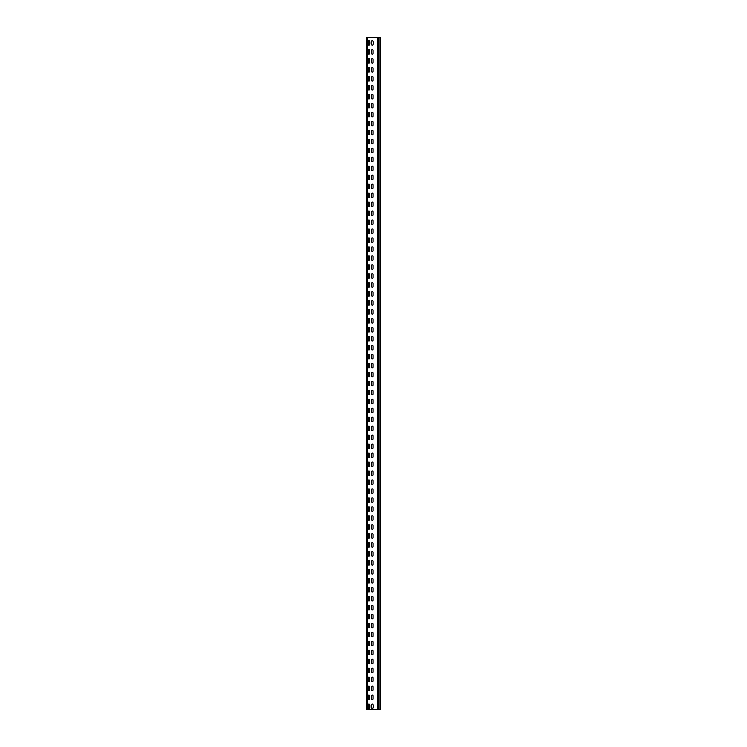 <?xml version="1.0" encoding="UTF-8"?>
<svg xmlns="http://www.w3.org/2000/svg" width="747" height="747" viewBox="0 0 747 747"><rect width="100%" height="100%" fill="white"/><g stroke="black" fill="none" stroke-linecap="round" stroke-linejoin="round"><path stroke-width="1.12" d="M368.131 41.496A0.784 0.784 0 0 1 368.915 40.712A0.784 0.784 0 0 1 369.7 41.496L369.7 44.409A0.784 0.784 0 0 1 368.915 45.194A0.784 0.784 0 0 1 368.131 44.409L368.131 41.496A0.784 0.784 0 0 1 368.915 40.712A0.784 0.784 0 0 1 369.7 41.496M373.061 53.373A0.784 0.784 0 0 1 372.277 54.157A0.784 0.784 0 0 1 371.492 53.373L371.492 50.46A0.784 0.784 0 0 1 372.277 49.675A0.784 0.784 0 0 1 373.061 50.46L373.061 53.373A0.784 0.784 0 0 1 372.277 54.157A0.784 0.784 0 0 1 371.492 53.373M368.131 50.46A0.784 0.784 0 0 1 368.915 49.675A0.784 0.784 0 0 1 369.7 50.46L369.7 53.373A0.784 0.784 0 0 1 368.915 54.157A0.784 0.784 0 0 1 368.131 53.373L368.131 50.46A0.784 0.784 0 0 1 368.915 49.675A0.784 0.784 0 0 1 369.7 50.46M373.061 62.337A0.784 0.784 0 0 1 372.277 63.121A0.784 0.784 0 0 1 371.492 62.337L371.492 59.424A0.784 0.784 0 0 1 372.277 58.639A0.784 0.784 0 0 1 373.061 59.424L373.061 62.337A0.784 0.784 0 0 1 372.277 63.121A0.784 0.784 0 0 1 371.492 62.337M368.131 59.424A0.784 0.784 0 0 1 368.915 58.639A0.784 0.784 0 0 1 369.7 59.424L369.7 62.337A0.784 0.784 0 0 1 368.915 63.121A0.784 0.784 0 0 1 368.131 62.337L368.131 59.424A0.784 0.784 0 0 1 368.915 58.639A0.784 0.784 0 0 1 369.7 59.424M373.061 71.301A0.784 0.784 0 0 1 372.277 72.085A0.784 0.784 0 0 1 371.492 71.301L371.492 68.388A0.784 0.784 0 0 1 372.277 67.603A0.784 0.784 0 0 1 373.061 68.388L373.061 71.301A0.784 0.784 0 0 1 372.277 72.085A0.784 0.784 0 0 1 371.492 71.301M368.131 68.388A0.784 0.784 0 0 1 368.915 67.603A0.784 0.784 0 0 1 369.7 68.388L369.7 71.301A0.784 0.784 0 0 1 368.915 72.085A0.784 0.784 0 0 1 368.131 71.301L368.131 68.388A0.784 0.784 0 0 1 368.915 67.603A0.784 0.784 0 0 1 369.7 68.388M373.061 80.265A0.784 0.784 0 0 1 372.277 81.049A0.784 0.784 0 0 1 371.492 80.265L371.492 77.352A0.784 0.784 0 0 1 372.277 76.567A0.784 0.784 0 0 1 373.061 77.352L373.061 80.265A0.784 0.784 0 0 1 372.277 81.049A0.784 0.784 0 0 1 371.492 80.265M368.131 77.352A0.784 0.784 0 0 1 368.915 76.567A0.784 0.784 0 0 1 369.7 77.352L369.7 80.265A0.784 0.784 0 0 1 368.915 81.049A0.784 0.784 0 0 1 368.131 80.265L368.131 77.352A0.784 0.784 0 0 1 368.915 76.567A0.784 0.784 0 0 1 369.7 77.352M373.061 89.229A0.784 0.784 0 0 1 372.277 90.014A0.784 0.784 0 0 1 371.492 89.229L371.492 86.316A0.784 0.784 0 0 1 372.277 85.531A0.784 0.784 0 0 1 373.061 86.316L373.061 89.229A0.784 0.784 0 0 1 372.277 90.014A0.784 0.784 0 0 1 371.492 89.229M368.131 86.316A0.784 0.784 0 0 1 368.915 85.531A0.784 0.784 0 0 1 369.7 86.316L369.7 89.229A0.784 0.784 0 0 1 368.915 90.014A0.784 0.784 0 0 1 368.131 89.229L368.131 86.316A0.784 0.784 0 0 1 368.915 85.531A0.784 0.784 0 0 1 369.7 86.316M373.061 98.193A0.784 0.784 0 0 1 372.277 98.977A0.784 0.784 0 0 1 371.492 98.193L371.492 95.28A0.784 0.784 0 0 1 372.277 94.495A0.784 0.784 0 0 1 373.061 95.28L373.061 98.193A0.784 0.784 0 0 1 372.277 98.977A0.784 0.784 0 0 1 371.492 98.193M368.131 95.28A0.784 0.784 0 0 1 368.915 94.495A0.784 0.784 0 0 1 369.7 95.28L369.7 98.193A0.784 0.784 0 0 1 368.915 98.977A0.784 0.784 0 0 1 368.131 98.193L368.131 95.28A0.784 0.784 0 0 1 368.915 94.495A0.784 0.784 0 0 1 369.7 95.28M373.061 107.157A0.784 0.784 0 0 1 372.277 107.941A0.784 0.784 0 0 1 371.492 107.157L371.492 104.244A0.784 0.784 0 0 1 372.277 103.459A0.784 0.784 0 0 1 373.061 104.244L373.061 107.157A0.784 0.784 0 0 1 372.277 107.941A0.784 0.784 0 0 1 371.492 107.157M368.131 104.244A0.784 0.784 0 0 1 368.915 103.459A0.784 0.784 0 0 1 369.7 104.244L369.7 107.157A0.784 0.784 0 0 1 368.915 107.941A0.784 0.784 0 0 1 368.131 107.157L368.131 104.244A0.784 0.784 0 0 1 368.915 103.459A0.784 0.784 0 0 1 369.7 104.244M373.061 116.121A0.784 0.784 0 0 1 372.277 116.906A0.784 0.784 0 0 1 371.492 116.121L371.492 113.208A0.784 0.784 0 0 1 372.277 112.424A0.784 0.784 0 0 1 373.061 113.208L373.061 116.121A0.784 0.784 0 0 1 372.277 116.906A0.784 0.784 0 0 1 371.492 116.121M368.131 113.208A0.784 0.784 0 0 1 368.915 112.424A0.784 0.784 0 0 1 369.7 113.208L369.7 116.121A0.784 0.784 0 0 1 368.915 116.906A0.784 0.784 0 0 1 368.131 116.121L368.131 113.208A0.784 0.784 0 0 1 368.915 112.424A0.784 0.784 0 0 1 369.7 113.208M373.061 125.085A0.784 0.784 0 0 1 372.277 125.87A0.784 0.784 0 0 1 371.492 125.085L371.492 122.172A0.784 0.784 0 0 1 372.277 121.388A0.784 0.784 0 0 1 373.061 122.172L373.061 125.085A0.784 0.784 0 0 1 372.277 125.87A0.784 0.784 0 0 1 371.492 125.085M368.131 122.172A0.784 0.784 0 0 1 368.915 121.388A0.784 0.784 0 0 1 369.7 122.172L369.7 125.085A0.784 0.784 0 0 1 368.915 125.87A0.784 0.784 0 0 1 368.131 125.085L368.131 122.172A0.784 0.784 0 0 1 368.915 121.388A0.784 0.784 0 0 1 369.7 122.172M373.061 134.049A0.784 0.784 0 0 1 372.277 134.834A0.784 0.784 0 0 1 371.492 134.049L371.492 131.136A0.784 0.784 0 0 1 372.277 130.351A0.784 0.784 0 0 1 373.061 131.136L373.061 134.049A0.784 0.784 0 0 1 372.277 134.834A0.784 0.784 0 0 1 371.492 134.049M368.131 131.136A0.784 0.784 0 0 1 368.915 130.351A0.784 0.784 0 0 1 369.7 131.136L369.7 134.049A0.784 0.784 0 0 1 368.915 134.834A0.784 0.784 0 0 1 368.131 134.049L368.131 131.136A0.784 0.784 0 0 1 368.915 130.351A0.784 0.784 0 0 1 369.7 131.136M373.061 143.013A0.784 0.784 0 0 1 372.277 143.797A0.784 0.784 0 0 1 371.492 143.013L371.492 140.1A0.784 0.784 0 0 1 372.277 139.315A0.784 0.784 0 0 1 373.061 140.1L373.061 143.013A0.784 0.784 0 0 1 372.277 143.797A0.784 0.784 0 0 1 371.492 143.013M368.131 140.1A0.784 0.784 0 0 1 368.915 139.315A0.784 0.784 0 0 1 369.7 140.1L369.7 143.013A0.784 0.784 0 0 1 368.915 143.797A0.784 0.784 0 0 1 368.131 143.013L368.131 140.1A0.784 0.784 0 0 1 368.915 139.315A0.784 0.784 0 0 1 369.7 140.1M373.061 151.977A0.784 0.784 0 0 1 372.277 152.761A0.784 0.784 0 0 1 371.492 151.977L371.492 149.064A0.784 0.784 0 0 1 372.277 148.28A0.784 0.784 0 0 1 373.061 149.064L373.061 151.977A0.784 0.784 0 0 1 372.277 152.761A0.784 0.784 0 0 1 371.492 151.977M368.131 149.064A0.784 0.784 0 0 1 368.915 148.28A0.784 0.784 0 0 1 369.7 149.064L369.7 151.977A0.784 0.784 0 0 1 368.915 152.761A0.784 0.784 0 0 1 368.131 151.977L368.131 149.064A0.784 0.784 0 0 1 368.915 148.28A0.784 0.784 0 0 1 369.7 149.064M373.061 160.941A0.784 0.784 0 0 1 372.277 161.725A0.784 0.784 0 0 1 371.492 160.941L371.492 158.028A0.784 0.784 0 0 1 372.277 157.244A0.784 0.784 0 0 1 373.061 158.028L373.061 160.941A0.784 0.784 0 0 1 372.277 161.725A0.784 0.784 0 0 1 371.492 160.941M368.131 158.028A0.784 0.784 0 0 1 368.915 157.244A0.784 0.784 0 0 1 369.7 158.028L369.7 160.941A0.784 0.784 0 0 1 368.915 161.725A0.784 0.784 0 0 1 368.131 160.941L368.131 158.028A0.784 0.784 0 0 1 368.915 157.244A0.784 0.784 0 0 1 369.7 158.028M373.061 169.905A0.784 0.784 0 0 1 372.277 170.69A0.784 0.784 0 0 1 371.492 169.905L371.492 166.992A0.784 0.784 0 0 1 372.277 166.207A0.784 0.784 0 0 1 373.061 166.992L373.061 169.905A0.784 0.784 0 0 1 372.277 170.69A0.784 0.784 0 0 1 371.492 169.905M368.131 166.992A0.784 0.784 0 0 1 368.915 166.207A0.784 0.784 0 0 1 369.7 166.992L369.7 169.905A0.784 0.784 0 0 1 368.915 170.69A0.784 0.784 0 0 1 368.131 169.905L368.131 166.992A0.784 0.784 0 0 1 368.915 166.207A0.784 0.784 0 0 1 369.7 166.992M373.061 178.869A0.784 0.784 0 0 1 372.277 179.654A0.784 0.784 0 0 1 371.492 178.869L371.492 175.956A0.784 0.784 0 0 1 372.277 175.171A0.784 0.784 0 0 1 373.061 175.956L373.061 178.869A0.784 0.784 0 0 1 372.277 179.654A0.784 0.784 0 0 1 371.492 178.869M368.131 175.956A0.784 0.784 0 0 1 368.915 175.171A0.784 0.784 0 0 1 369.7 175.956L369.7 178.869A0.784 0.784 0 0 1 368.915 179.654A0.784 0.784 0 0 1 368.131 178.869L368.131 175.956A0.784 0.784 0 0 1 368.915 175.171A0.784 0.784 0 0 1 369.7 175.956M373.061 187.833A0.784 0.784 0 0 1 372.277 188.618A0.784 0.784 0 0 1 371.492 187.833L371.492 184.92A0.784 0.784 0 0 1 372.277 184.135A0.784 0.784 0 0 1 373.061 184.92L373.061 187.833A0.784 0.784 0 0 1 372.277 188.618A0.784 0.784 0 0 1 371.492 187.833M368.131 184.92A0.784 0.784 0 0 1 368.915 184.135A0.784 0.784 0 0 1 369.7 184.92L369.7 187.833A0.784 0.784 0 0 1 368.915 188.618A0.784 0.784 0 0 1 368.131 187.833L368.131 184.92A0.784 0.784 0 0 1 368.915 184.135A0.784 0.784 0 0 1 369.7 184.92M373.061 196.797A0.784 0.784 0 0 1 372.277 197.581A0.784 0.784 0 0 1 371.492 196.797L371.492 193.884A0.784 0.784 0 0 1 372.277 193.1A0.784 0.784 0 0 1 373.061 193.884L373.061 196.797A0.784 0.784 0 0 1 372.277 197.581A0.784 0.784 0 0 1 371.492 196.797M368.131 193.884A0.784 0.784 0 0 1 368.915 193.1A0.784 0.784 0 0 1 369.7 193.884L369.7 196.797A0.784 0.784 0 0 1 368.915 197.581A0.784 0.784 0 0 1 368.131 196.797L368.131 193.884A0.784 0.784 0 0 1 368.915 193.1A0.784 0.784 0 0 1 369.7 193.884M373.061 205.761A0.784 0.784 0 0 1 372.277 206.545A0.784 0.784 0 0 1 371.492 205.761L371.492 202.848A0.784 0.784 0 0 1 372.277 202.064A0.784 0.784 0 0 1 373.061 202.848L373.061 205.761A0.784 0.784 0 0 1 372.277 206.545A0.784 0.784 0 0 1 371.492 205.761M368.131 202.848A0.784 0.784 0 0 1 368.915 202.064A0.784 0.784 0 0 1 369.7 202.848L369.7 205.761A0.784 0.784 0 0 1 368.915 206.545A0.784 0.784 0 0 1 368.131 205.761L368.131 202.848A0.784 0.784 0 0 1 368.915 202.064A0.784 0.784 0 0 1 369.7 202.848M373.061 214.725A0.784 0.784 0 0 1 372.277 215.51A0.784 0.784 0 0 1 371.492 214.725L371.492 211.812A0.784 0.784 0 0 1 372.277 211.028A0.784 0.784 0 0 1 373.061 211.812L373.061 214.725A0.784 0.784 0 0 1 372.277 215.51A0.784 0.784 0 0 1 371.492 214.725M368.131 211.812A0.784 0.784 0 0 1 368.915 211.028A0.784 0.784 0 0 1 369.7 211.812L369.7 214.725A0.784 0.784 0 0 1 368.915 215.51A0.784 0.784 0 0 1 368.131 214.725L368.131 211.812A0.784 0.784 0 0 1 368.915 211.028A0.784 0.784 0 0 1 369.7 211.812M373.061 223.689A0.784 0.784 0 0 1 372.277 224.474A0.784 0.784 0 0 1 371.492 223.689L371.492 220.776A0.784 0.784 0 0 1 372.277 219.991A0.784 0.784 0 0 1 373.061 220.776L373.061 223.689A0.784 0.784 0 0 1 372.277 224.474A0.784 0.784 0 0 1 371.492 223.689M368.131 220.776A0.784 0.784 0 0 1 368.915 219.991A0.784 0.784 0 0 1 369.7 220.776L369.7 223.689A0.784 0.784 0 0 1 368.915 224.474A0.784 0.784 0 0 1 368.131 223.689L368.131 220.776A0.784 0.784 0 0 1 368.915 219.991A0.784 0.784 0 0 1 369.7 220.776M373.061 232.653A0.784 0.784 0 0 1 372.277 233.438A0.784 0.784 0 0 1 371.492 232.653L371.492 229.74A0.784 0.784 0 0 1 372.277 228.955A0.784 0.784 0 0 1 373.061 229.74L373.061 232.653A0.784 0.784 0 0 1 372.277 233.438A0.784 0.784 0 0 1 371.492 232.653M368.131 229.74A0.784 0.784 0 0 1 368.915 228.955A0.784 0.784 0 0 1 369.7 229.74L369.7 232.653A0.784 0.784 0 0 1 368.915 233.438A0.784 0.784 0 0 1 368.131 232.653L368.131 229.74A0.784 0.784 0 0 1 368.915 228.955A0.784 0.784 0 0 1 369.7 229.74M373.061 241.617A0.784 0.784 0 0 1 372.277 242.402A0.784 0.784 0 0 1 371.492 241.617L371.492 238.704A0.784 0.784 0 0 1 372.277 237.919A0.784 0.784 0 0 1 373.061 238.704L373.061 241.617A0.784 0.784 0 0 1 372.277 242.402A0.784 0.784 0 0 1 371.492 241.617M368.131 238.704A0.784 0.784 0 0 1 368.915 237.919A0.784 0.784 0 0 1 369.7 238.704L369.7 241.617A0.784 0.784 0 0 1 368.915 242.402A0.784 0.784 0 0 1 368.131 241.617L368.131 238.704A0.784 0.784 0 0 1 368.915 237.919A0.784 0.784 0 0 1 369.7 238.704M373.061 250.581A0.784 0.784 0 0 1 372.277 251.365A0.784 0.784 0 0 1 371.492 250.581L371.492 247.668A0.784 0.784 0 0 1 372.277 246.883A0.784 0.784 0 0 1 373.061 247.668L373.061 250.581A0.784 0.784 0 0 1 372.277 251.365A0.784 0.784 0 0 1 371.492 250.581M368.131 247.668A0.784 0.784 0 0 1 368.915 246.883A0.784 0.784 0 0 1 369.7 247.668L369.7 250.581A0.784 0.784 0 0 1 368.915 251.365A0.784 0.784 0 0 1 368.131 250.581L368.131 247.668A0.784 0.784 0 0 1 368.915 246.883A0.784 0.784 0 0 1 369.7 247.668M373.061 259.545A0.784 0.784 0 0 1 372.277 260.329A0.784 0.784 0 0 1 371.492 259.545L371.492 256.632A0.784 0.784 0 0 1 372.277 255.847A0.784 0.784 0 0 1 373.061 256.632L373.061 259.545A0.784 0.784 0 0 1 372.277 260.329A0.784 0.784 0 0 1 371.492 259.545M368.131 256.632A0.784 0.784 0 0 1 368.915 255.847A0.784 0.784 0 0 1 369.7 256.632L369.7 259.545A0.784 0.784 0 0 1 368.915 260.329A0.784 0.784 0 0 1 368.131 259.545L368.131 256.632A0.784 0.784 0 0 1 368.915 255.847A0.784 0.784 0 0 1 369.7 256.632M373.061 268.509A0.784 0.784 0 0 1 372.277 269.293A0.784 0.784 0 0 1 371.492 268.509L371.492 265.596A0.784 0.784 0 0 1 372.277 264.812A0.784 0.784 0 0 1 373.061 265.596L373.061 268.509A0.784 0.784 0 0 1 372.277 269.293A0.784 0.784 0 0 1 371.492 268.509M368.131 265.596A0.784 0.784 0 0 1 368.915 264.812A0.784 0.784 0 0 1 369.7 265.596L369.7 268.509A0.784 0.784 0 0 1 368.915 269.293A0.784 0.784 0 0 1 368.131 268.509L368.131 265.596A0.784 0.784 0 0 1 368.915 264.812A0.784 0.784 0 0 1 369.7 265.596M373.061 277.473A0.784 0.784 0 0 1 372.277 278.257A0.784 0.784 0 0 1 371.492 277.473L371.492 274.56A0.784 0.784 0 0 1 372.277 273.775A0.784 0.784 0 0 1 373.061 274.56L373.061 277.473A0.784 0.784 0 0 1 372.277 278.257A0.784 0.784 0 0 1 371.492 277.473M368.131 274.56A0.784 0.784 0 0 1 368.915 273.775A0.784 0.784 0 0 1 369.7 274.56L369.7 277.473A0.784 0.784 0 0 1 368.915 278.257A0.784 0.784 0 0 1 368.131 277.473L368.131 274.56A0.784 0.784 0 0 1 368.915 273.775A0.784 0.784 0 0 1 369.7 274.56M373.061 286.437A0.784 0.784 0 0 1 372.277 287.221A0.784 0.784 0 0 1 371.492 286.437L371.492 283.524A0.784 0.784 0 0 1 372.277 282.74A0.784 0.784 0 0 1 373.061 283.524L373.061 286.437A0.784 0.784 0 0 1 372.277 287.221A0.784 0.784 0 0 1 371.492 286.437M368.131 283.524A0.784 0.784 0 0 1 368.915 282.74A0.784 0.784 0 0 1 369.7 283.524L369.7 286.437A0.784 0.784 0 0 1 368.915 287.221A0.784 0.784 0 0 1 368.131 286.437L368.131 283.524A0.784 0.784 0 0 1 368.915 282.74A0.784 0.784 0 0 1 369.7 283.524M373.061 295.401A0.784 0.784 0 0 1 372.277 296.185A0.784 0.784 0 0 1 371.492 295.401L371.492 292.488A0.784 0.784 0 0 1 372.277 291.703A0.784 0.784 0 0 1 373.061 292.488L373.061 295.401A0.784 0.784 0 0 1 372.277 296.185A0.784 0.784 0 0 1 371.492 295.401M368.131 292.488A0.784 0.784 0 0 1 368.915 291.703A0.784 0.784 0 0 1 369.7 292.488L369.7 295.401A0.784 0.784 0 0 1 368.915 296.185A0.784 0.784 0 0 1 368.131 295.401L368.131 292.488A0.784 0.784 0 0 1 368.915 291.703A0.784 0.784 0 0 1 369.7 292.488M373.061 304.365A0.784 0.784 0 0 1 372.277 305.149A0.784 0.784 0 0 1 371.492 304.365L371.492 301.452A0.784 0.784 0 0 1 372.277 300.668A0.784 0.784 0 0 1 373.061 301.452L373.061 304.365A0.784 0.784 0 0 1 372.277 305.149A0.784 0.784 0 0 1 371.492 304.365M368.131 301.452A0.784 0.784 0 0 1 368.915 300.668A0.784 0.784 0 0 1 369.7 301.452L369.7 304.365A0.784 0.784 0 0 1 368.915 305.149A0.784 0.784 0 0 1 368.131 304.365L368.131 301.452A0.784 0.784 0 0 1 368.915 300.668A0.784 0.784 0 0 1 369.7 301.452M373.061 313.329A0.784 0.784 0 0 1 372.277 314.113A0.784 0.784 0 0 1 371.492 313.329L371.492 310.416A0.784 0.784 0 0 1 372.277 309.632A0.784 0.784 0 0 1 373.061 310.416L373.061 313.329A0.784 0.784 0 0 1 372.277 314.113A0.784 0.784 0 0 1 371.492 313.329M368.131 310.416A0.784 0.784 0 0 1 368.915 309.632A0.784 0.784 0 0 1 369.7 310.416L369.7 313.329A0.784 0.784 0 0 1 368.915 314.113A0.784 0.784 0 0 1 368.131 313.329L368.131 310.416A0.784 0.784 0 0 1 368.915 309.632A0.784 0.784 0 0 1 369.7 310.416M373.061 322.293A0.784 0.784 0 0 1 372.277 323.077A0.784 0.784 0 0 1 371.492 322.293L371.492 319.38A0.784 0.784 0 0 1 372.277 318.595A0.784 0.784 0 0 1 373.061 319.38L373.061 322.293A0.784 0.784 0 0 1 372.277 323.077A0.784 0.784 0 0 1 371.492 322.293M368.131 319.38A0.784 0.784 0 0 1 368.915 318.595A0.784 0.784 0 0 1 369.7 319.38L369.7 322.293A0.784 0.784 0 0 1 368.915 323.077A0.784 0.784 0 0 1 368.131 322.293L368.131 319.38A0.784 0.784 0 0 1 368.915 318.595A0.784 0.784 0 0 1 369.7 319.38M373.061 331.257A0.784 0.784 0 0 1 372.277 332.041A0.784 0.784 0 0 1 371.492 331.257L371.492 328.344A0.784 0.784 0 0 1 372.277 327.56A0.784 0.784 0 0 1 373.061 328.344L373.061 331.257A0.784 0.784 0 0 1 372.277 332.041A0.784 0.784 0 0 1 371.492 331.257M368.131 328.344A0.784 0.784 0 0 1 368.915 327.56A0.784 0.784 0 0 1 369.7 328.344L369.7 331.257A0.784 0.784 0 0 1 368.915 332.041A0.784 0.784 0 0 1 368.131 331.257L368.131 328.344A0.784 0.784 0 0 1 368.915 327.56A0.784 0.784 0 0 1 369.7 328.344M373.061 340.221A0.784 0.784 0 0 1 372.277 341.005A0.784 0.784 0 0 1 371.492 340.221L371.492 337.308A0.784 0.784 0 0 1 372.277 336.523A0.784 0.784 0 0 1 373.061 337.308L373.061 340.221A0.784 0.784 0 0 1 372.277 341.005A0.784 0.784 0 0 1 371.492 340.221M368.131 337.308A0.784 0.784 0 0 1 368.915 336.523A0.784 0.784 0 0 1 369.7 337.308L369.7 340.221A0.784 0.784 0 0 1 368.915 341.005A0.784 0.784 0 0 1 368.131 340.221L368.131 337.308A0.784 0.784 0 0 1 368.915 336.523A0.784 0.784 0 0 1 369.7 337.308M373.061 349.185A0.784 0.784 0 0 1 372.277 349.969A0.784 0.784 0 0 1 371.492 349.185L371.492 346.272A0.784 0.784 0 0 1 372.277 345.488A0.784 0.784 0 0 1 373.061 346.272L373.061 349.185A0.784 0.784 0 0 1 372.277 349.969A0.784 0.784 0 0 1 371.492 349.185M368.131 346.272A0.784 0.784 0 0 1 368.915 345.488A0.784 0.784 0 0 1 369.7 346.272L369.7 349.185A0.784 0.784 0 0 1 368.915 349.969A0.784 0.784 0 0 1 368.131 349.185L368.131 346.272A0.784 0.784 0 0 1 368.915 345.488A0.784 0.784 0 0 1 369.7 346.272M373.061 358.149A0.784 0.784 0 0 1 372.277 358.933A0.784 0.784 0 0 1 371.492 358.149L371.492 355.236A0.784 0.784 0 0 1 372.277 354.452A0.784 0.784 0 0 1 373.061 355.236L373.061 358.149A0.784 0.784 0 0 1 372.277 358.933A0.784 0.784 0 0 1 371.492 358.149M368.131 355.236A0.784 0.784 0 0 1 368.915 354.452A0.784 0.784 0 0 1 369.7 355.236L369.7 358.149A0.784 0.784 0 0 1 368.915 358.933A0.784 0.784 0 0 1 368.131 358.149L368.131 355.236A0.784 0.784 0 0 1 368.915 354.452A0.784 0.784 0 0 1 369.7 355.236M373.061 367.113A0.784 0.784 0 0 1 372.277 367.897A0.784 0.784 0 0 1 371.492 367.113L371.492 364.2A0.784 0.784 0 0 1 372.277 363.415A0.784 0.784 0 0 1 373.061 364.2L373.061 367.113A0.784 0.784 0 0 1 372.277 367.897A0.784 0.784 0 0 1 371.492 367.113M368.131 364.2A0.784 0.784 0 0 1 368.915 363.415A0.784 0.784 0 0 1 369.7 364.2L369.7 367.113A0.784 0.784 0 0 1 368.915 367.897A0.784 0.784 0 0 1 368.131 367.113L368.131 364.2A0.784 0.784 0 0 1 368.915 363.415A0.784 0.784 0 0 1 369.7 364.2M373.061 376.077A0.784 0.784 0 0 1 372.277 376.862A0.784 0.784 0 0 1 371.492 376.077L371.492 373.164A0.784 0.784 0 0 1 372.277 372.38A0.784 0.784 0 0 1 373.061 373.164L373.061 376.077A0.784 0.784 0 0 1 372.277 376.862A0.784 0.784 0 0 1 371.492 376.077M368.131 373.164A0.784 0.784 0 0 1 368.915 372.38A0.784 0.784 0 0 1 369.7 373.164L369.7 376.077A0.784 0.784 0 0 1 368.915 376.862A0.784 0.784 0 0 1 368.131 376.077L368.131 373.164A0.784 0.784 0 0 1 368.915 372.38A0.784 0.784 0 0 1 369.7 373.164M373.061 385.041A0.784 0.784 0 0 1 372.277 385.825A0.784 0.784 0 0 1 371.492 385.041L371.492 382.128A0.784 0.784 0 0 1 372.277 381.343A0.784 0.784 0 0 1 373.061 382.128L373.061 385.041A0.784 0.784 0 0 1 372.277 385.825A0.784 0.784 0 0 1 371.492 385.041M368.131 382.128A0.784 0.784 0 0 1 368.915 381.343A0.784 0.784 0 0 1 369.7 382.128L369.7 385.041A0.784 0.784 0 0 1 368.915 385.825A0.784 0.784 0 0 1 368.131 385.041L368.131 382.128A0.784 0.784 0 0 1 368.915 381.343A0.784 0.784 0 0 1 369.7 382.128M373.061 394.005A0.784 0.784 0 0 1 372.277 394.789A0.784 0.784 0 0 1 371.492 394.005L371.492 391.092A0.784 0.784 0 0 1 372.277 390.308A0.784 0.784 0 0 1 373.061 391.092L373.061 394.005A0.784 0.784 0 0 1 372.277 394.789A0.784 0.784 0 0 1 371.492 394.005M368.131 391.092A0.784 0.784 0 0 1 368.915 390.308A0.784 0.784 0 0 1 369.7 391.092L369.7 394.005A0.784 0.784 0 0 1 368.915 394.789A0.784 0.784 0 0 1 368.131 394.005L368.131 391.092A0.784 0.784 0 0 1 368.915 390.308A0.784 0.784 0 0 1 369.7 391.092M373.061 402.969A0.784 0.784 0 0 1 372.277 403.753A0.784 0.784 0 0 1 371.492 402.969L371.492 400.056A0.784 0.784 0 0 1 372.277 399.272A0.784 0.784 0 0 1 373.061 400.056L373.061 402.969A0.784 0.784 0 0 1 372.277 403.753A0.784 0.784 0 0 1 371.492 402.969M368.131 400.056A0.784 0.784 0 0 1 368.915 399.272A0.784 0.784 0 0 1 369.7 400.056L369.7 402.969A0.784 0.784 0 0 1 368.915 403.753A0.784 0.784 0 0 1 368.131 402.969L368.131 400.056A0.784 0.784 0 0 1 368.915 399.272A0.784 0.784 0 0 1 369.7 400.056M373.061 411.933A0.784 0.784 0 0 1 372.277 412.717A0.784 0.784 0 0 1 371.492 411.933L371.492 409.02A0.784 0.784 0 0 1 372.277 408.236A0.784 0.784 0 0 1 373.061 409.02L373.061 411.933A0.784 0.784 0 0 1 372.277 412.717A0.784 0.784 0 0 1 371.492 411.933M368.131 409.02A0.784 0.784 0 0 1 368.915 408.236A0.784 0.784 0 0 1 369.7 409.02L369.7 411.933A0.784 0.784 0 0 1 368.915 412.717A0.784 0.784 0 0 1 368.131 411.933L368.131 409.02A0.784 0.784 0 0 1 368.915 408.236A0.784 0.784 0 0 1 369.7 409.02M373.061 420.897A0.784 0.784 0 0 1 372.277 421.682A0.784 0.784 0 0 1 371.492 420.897L371.492 417.984A0.784 0.784 0 0 1 372.277 417.2A0.784 0.784 0 0 1 373.061 417.984L373.061 420.897A0.784 0.784 0 0 1 372.277 421.682A0.784 0.784 0 0 1 371.492 420.897M368.131 417.984A0.784 0.784 0 0 1 368.915 417.2A0.784 0.784 0 0 1 369.7 417.984L369.7 420.897A0.784 0.784 0 0 1 368.915 421.682A0.784 0.784 0 0 1 368.131 420.897L368.131 417.984A0.784 0.784 0 0 1 368.915 417.2A0.784 0.784 0 0 1 369.7 417.984M373.061 429.861A0.784 0.784 0 0 1 372.277 430.645A0.784 0.784 0 0 1 371.492 429.861L371.492 426.948A0.784 0.784 0 0 1 372.277 426.163A0.784 0.784 0 0 1 373.061 426.948L373.061 429.861A0.784 0.784 0 0 1 372.277 430.645A0.784 0.784 0 0 1 371.492 429.861M368.131 426.948A0.784 0.784 0 0 1 368.915 426.163A0.784 0.784 0 0 1 369.7 426.948L369.7 429.861A0.784 0.784 0 0 1 368.915 430.645A0.784 0.784 0 0 1 368.131 429.861L368.131 426.948A0.784 0.784 0 0 1 368.915 426.163A0.784 0.784 0 0 1 369.7 426.948M373.061 438.825A0.784 0.784 0 0 1 372.277 439.609A0.784 0.784 0 0 1 371.492 438.825L371.492 435.912A0.784 0.784 0 0 1 372.277 435.127A0.784 0.784 0 0 1 373.061 435.912L373.061 438.825A0.784 0.784 0 0 1 372.277 439.609A0.784 0.784 0 0 1 371.492 438.825M368.131 435.912A0.784 0.784 0 0 1 368.915 435.127A0.784 0.784 0 0 1 369.7 435.912L369.7 438.825A0.784 0.784 0 0 1 368.915 439.609A0.784 0.784 0 0 1 368.131 438.825L368.131 435.912A0.784 0.784 0 0 1 368.915 435.127A0.784 0.784 0 0 1 369.7 435.912M373.061 447.789A0.784 0.784 0 0 1 372.277 448.573A0.784 0.784 0 0 1 371.492 447.789L371.492 444.876A0.784 0.784 0 0 1 372.277 444.091A0.784 0.784 0 0 1 373.061 444.876L373.061 447.789A0.784 0.784 0 0 1 372.277 448.573A0.784 0.784 0 0 1 371.492 447.789M368.131 444.876A0.784 0.784 0 0 1 368.915 444.091A0.784 0.784 0 0 1 369.7 444.876L369.7 447.789A0.784 0.784 0 0 1 368.915 448.573A0.784 0.784 0 0 1 368.131 447.789L368.131 444.876A0.784 0.784 0 0 1 368.915 444.091A0.784 0.784 0 0 1 369.7 444.876M373.061 456.753A0.784 0.784 0 0 1 372.277 457.537A0.784 0.784 0 0 1 371.492 456.753L371.492 453.84A0.784 0.784 0 0 1 372.277 453.055A0.784 0.784 0 0 1 373.061 453.84L373.061 456.753A0.784 0.784 0 0 1 372.277 457.537A0.784 0.784 0 0 1 371.492 456.753M368.131 453.84A0.784 0.784 0 0 1 368.915 453.055A0.784 0.784 0 0 1 369.7 453.84L369.7 456.753A0.784 0.784 0 0 1 368.915 457.537A0.784 0.784 0 0 1 368.131 456.753L368.131 453.84A0.784 0.784 0 0 1 368.915 453.055A0.784 0.784 0 0 1 369.7 453.84M373.061 465.717A0.784 0.784 0 0 1 372.277 466.502A0.784 0.784 0 0 1 371.492 465.717L371.492 462.804A0.784 0.784 0 0 1 372.277 462.019A0.784 0.784 0 0 1 373.061 462.804L373.061 465.717A0.784 0.784 0 0 1 372.277 466.502A0.784 0.784 0 0 1 371.492 465.717M368.131 462.804A0.784 0.784 0 0 1 368.915 462.019A0.784 0.784 0 0 1 369.7 462.804L369.7 465.717A0.784 0.784 0 0 1 368.915 466.502A0.784 0.784 0 0 1 368.131 465.717L368.131 462.804A0.784 0.784 0 0 1 368.915 462.019A0.784 0.784 0 0 1 369.7 462.804M373.061 474.681A0.784 0.784 0 0 1 372.277 475.465A0.784 0.784 0 0 1 371.492 474.681L371.492 471.768A0.784 0.784 0 0 1 372.277 470.983A0.784 0.784 0 0 1 373.061 471.768L373.061 474.681A0.784 0.784 0 0 1 372.277 475.465A0.784 0.784 0 0 1 371.492 474.681M368.131 471.768A0.784 0.784 0 0 1 368.915 470.983A0.784 0.784 0 0 1 369.7 471.768L369.7 474.681A0.784 0.784 0 0 1 368.915 475.465A0.784 0.784 0 0 1 368.131 474.681L368.131 471.768A0.784 0.784 0 0 1 368.915 470.983A0.784 0.784 0 0 1 369.7 471.768M373.061 483.645A0.784 0.784 0 0 1 372.277 484.429A0.784 0.784 0 0 1 371.492 483.645L371.492 480.732A0.784 0.784 0 0 1 372.277 479.947A0.784 0.784 0 0 1 373.061 480.732L373.061 483.645A0.784 0.784 0 0 1 372.277 484.429A0.784 0.784 0 0 1 371.492 483.645M368.131 480.732A0.784 0.784 0 0 1 368.915 479.947A0.784 0.784 0 0 1 369.7 480.732L369.7 483.645A0.784 0.784 0 0 1 368.915 484.429A0.784 0.784 0 0 1 368.131 483.645L368.131 480.732A0.784 0.784 0 0 1 368.915 479.947A0.784 0.784 0 0 1 369.7 480.732M373.061 492.609A0.784 0.784 0 0 1 372.277 493.393A0.784 0.784 0 0 1 371.492 492.609L371.492 489.696A0.784 0.784 0 0 1 372.277 488.911A0.784 0.784 0 0 1 373.061 489.696L373.061 492.609A0.784 0.784 0 0 1 372.277 493.393A0.784 0.784 0 0 1 371.492 492.609M368.131 489.696A0.784 0.784 0 0 1 368.915 488.911A0.784 0.784 0 0 1 369.7 489.696L369.7 492.609A0.784 0.784 0 0 1 368.915 493.393A0.784 0.784 0 0 1 368.131 492.609L368.131 489.696A0.784 0.784 0 0 1 368.915 488.911A0.784 0.784 0 0 1 369.7 489.696M373.061 501.573A0.784 0.784 0 0 1 372.277 502.357A0.784 0.784 0 0 1 371.492 501.573L371.492 498.66A0.784 0.784 0 0 1 372.277 497.876A0.784 0.784 0 0 1 373.061 498.66L373.061 501.573A0.784 0.784 0 0 1 372.277 502.357A0.784 0.784 0 0 1 371.492 501.573M368.131 498.66A0.784 0.784 0 0 1 368.915 497.876A0.784 0.784 0 0 1 369.7 498.66L369.7 501.573A0.784 0.784 0 0 1 368.915 502.357A0.784 0.784 0 0 1 368.131 501.573L368.131 498.66A0.784 0.784 0 0 1 368.915 497.876A0.784 0.784 0 0 1 369.7 498.66M373.061 510.537A0.784 0.784 0 0 1 372.277 511.322A0.784 0.784 0 0 1 371.492 510.537L371.492 507.624A0.784 0.784 0 0 1 372.277 506.839A0.784 0.784 0 0 1 373.061 507.624L373.061 510.537A0.784 0.784 0 0 1 372.277 511.322A0.784 0.784 0 0 1 371.492 510.537M368.131 507.624A0.784 0.784 0 0 1 368.915 506.839A0.784 0.784 0 0 1 369.7 507.624L369.7 510.537A0.784 0.784 0 0 1 368.915 511.322A0.784 0.784 0 0 1 368.131 510.537L368.131 507.624A0.784 0.784 0 0 1 368.915 506.839A0.784 0.784 0 0 1 369.7 507.624M373.061 519.501A0.784 0.784 0 0 1 372.277 520.286A0.784 0.784 0 0 1 371.492 519.501L371.492 516.588A0.784 0.784 0 0 1 372.277 515.803A0.784 0.784 0 0 1 373.061 516.588L373.061 519.501A0.784 0.784 0 0 1 372.277 520.286A0.784 0.784 0 0 1 371.492 519.501M368.131 516.588A0.784 0.784 0 0 1 368.915 515.803A0.784 0.784 0 0 1 369.7 516.588L369.7 519.501A0.784 0.784 0 0 1 368.915 520.286A0.784 0.784 0 0 1 368.131 519.501L368.131 516.588A0.784 0.784 0 0 1 368.915 515.803A0.784 0.784 0 0 1 369.7 516.588M373.061 528.465A0.784 0.784 0 0 1 372.277 529.249A0.784 0.784 0 0 1 371.492 528.465L371.492 525.552A0.784 0.784 0 0 1 372.277 524.767A0.784 0.784 0 0 1 373.061 525.552L373.061 528.465A0.784 0.784 0 0 1 372.277 529.249A0.784 0.784 0 0 1 371.492 528.465M368.131 525.552A0.784 0.784 0 0 1 368.915 524.767A0.784 0.784 0 0 1 369.7 525.552L369.7 528.465A0.784 0.784 0 0 1 368.915 529.249A0.784 0.784 0 0 1 368.131 528.465L368.131 525.552A0.784 0.784 0 0 1 368.915 524.767A0.784 0.784 0 0 1 369.7 525.552M373.061 537.429A0.784 0.784 0 0 1 372.277 538.213A0.784 0.784 0 0 1 371.492 537.429L371.492 534.516A0.784 0.784 0 0 1 372.277 533.731A0.784 0.784 0 0 1 373.061 534.516L373.061 537.429A0.784 0.784 0 0 1 372.277 538.213A0.784 0.784 0 0 1 371.492 537.429M368.131 534.516A0.784 0.784 0 0 1 368.915 533.731A0.784 0.784 0 0 1 369.7 534.516L369.7 537.429A0.784 0.784 0 0 1 368.915 538.213A0.784 0.784 0 0 1 368.131 537.429L368.131 534.516A0.784 0.784 0 0 1 368.915 533.731A0.784 0.784 0 0 1 369.7 534.516M373.061 546.393A0.784 0.784 0 0 1 372.277 547.178A0.784 0.784 0 0 1 371.492 546.393L371.492 543.48A0.784 0.784 0 0 1 372.277 542.696A0.784 0.784 0 0 1 373.061 543.48L373.061 546.393A0.784 0.784 0 0 1 372.277 547.178A0.784 0.784 0 0 1 371.492 546.393M368.131 543.48A0.784 0.784 0 0 1 368.915 542.696A0.784 0.784 0 0 1 369.7 543.48L369.7 546.393A0.784 0.784 0 0 1 368.915 547.178A0.784 0.784 0 0 1 368.131 546.393L368.131 543.48A0.784 0.784 0 0 1 368.915 542.696A0.784 0.784 0 0 1 369.7 543.48M373.061 555.357A0.784 0.784 0 0 1 372.277 556.141A0.784 0.784 0 0 1 371.492 555.357L371.492 552.444A0.784 0.784 0 0 1 372.277 551.659A0.784 0.784 0 0 1 373.061 552.444L373.061 555.357A0.784 0.784 0 0 1 372.277 556.141A0.784 0.784 0 0 1 371.492 555.357M368.131 552.444A0.784 0.784 0 0 1 368.915 551.659A0.784 0.784 0 0 1 369.7 552.444L369.7 555.357A0.784 0.784 0 0 1 368.915 556.141A0.784 0.784 0 0 1 368.131 555.357L368.131 552.444A0.784 0.784 0 0 1 368.915 551.659A0.784 0.784 0 0 1 369.7 552.444M373.061 564.321A0.784 0.784 0 0 1 372.277 565.106A0.784 0.784 0 0 1 371.492 564.321L371.492 561.408A0.784 0.784 0 0 1 372.277 560.623A0.784 0.784 0 0 1 373.061 561.408L373.061 564.321A0.784 0.784 0 0 1 372.277 565.106A0.784 0.784 0 0 1 371.492 564.321M368.131 561.408A0.784 0.784 0 0 1 368.915 560.623A0.784 0.784 0 0 1 369.7 561.408L369.7 564.321A0.784 0.784 0 0 1 368.915 565.106A0.784 0.784 0 0 1 368.131 564.321L368.131 561.408A0.784 0.784 0 0 1 368.915 560.623A0.784 0.784 0 0 1 369.7 561.408M373.061 573.285A0.784 0.784 0 0 1 372.277 574.069A0.784 0.784 0 0 1 371.492 573.285L371.492 570.372A0.784 0.784 0 0 1 372.277 569.587A0.784 0.784 0 0 1 373.061 570.372L373.061 573.285A0.784 0.784 0 0 1 372.277 574.069A0.784 0.784 0 0 1 371.492 573.285M368.131 570.372A0.784 0.784 0 0 1 368.915 569.587A0.784 0.784 0 0 1 369.7 570.372L369.7 573.285A0.784 0.784 0 0 1 368.915 574.069A0.784 0.784 0 0 1 368.131 573.285L368.131 570.372A0.784 0.784 0 0 1 368.915 569.587A0.784 0.784 0 0 1 369.7 570.372M373.061 582.249A0.784 0.784 0 0 1 372.277 583.034A0.784 0.784 0 0 1 371.492 582.249L371.492 579.336A0.784 0.784 0 0 1 372.277 578.552A0.784 0.784 0 0 1 373.061 579.336L373.061 582.249A0.784 0.784 0 0 1 372.277 583.034A0.784 0.784 0 0 1 371.492 582.249M368.131 579.336A0.784 0.784 0 0 1 368.915 578.552A0.784 0.784 0 0 1 369.7 579.336L369.7 582.249A0.784 0.784 0 0 1 368.915 583.034A0.784 0.784 0 0 1 368.131 582.249L368.131 579.336A0.784 0.784 0 0 1 368.915 578.552A0.784 0.784 0 0 1 369.7 579.336M373.061 591.213A0.784 0.784 0 0 1 372.277 591.997A0.784 0.784 0 0 1 371.492 591.213L371.492 588.3A0.784 0.784 0 0 1 372.277 587.515A0.784 0.784 0 0 1 373.061 588.3L373.061 591.213A0.784 0.784 0 0 1 372.277 591.997A0.784 0.784 0 0 1 371.492 591.213M368.131 588.3A0.784 0.784 0 0 1 368.915 587.515A0.784 0.784 0 0 1 369.7 588.3L369.7 591.213A0.784 0.784 0 0 1 368.915 591.997A0.784 0.784 0 0 1 368.131 591.213L368.131 588.3A0.784 0.784 0 0 1 368.915 587.515A0.784 0.784 0 0 1 369.7 588.3M373.061 600.177A0.784 0.784 0 0 1 372.277 600.962A0.784 0.784 0 0 1 371.492 600.177L371.492 597.264A0.784 0.784 0 0 1 372.277 596.479A0.784 0.784 0 0 1 373.061 597.264L373.061 600.177A0.784 0.784 0 0 1 372.277 600.962A0.784 0.784 0 0 1 371.492 600.177M368.131 597.264A0.784 0.784 0 0 1 368.915 596.479A0.784 0.784 0 0 1 369.7 597.264L369.7 600.177A0.784 0.784 0 0 1 368.915 600.962A0.784 0.784 0 0 1 368.131 600.177L368.131 597.264A0.784 0.784 0 0 1 368.915 596.479A0.784 0.784 0 0 1 369.7 597.264M373.061 609.141A0.784 0.784 0 0 1 372.277 609.926A0.784 0.784 0 0 1 371.492 609.141L371.492 606.228A0.784 0.784 0 0 1 372.277 605.443A0.784 0.784 0 0 1 373.061 606.228L373.061 609.141A0.784 0.784 0 0 1 372.277 609.926A0.784 0.784 0 0 1 371.492 609.141M368.131 606.228A0.784 0.784 0 0 1 368.915 605.443A0.784 0.784 0 0 1 369.7 606.228L369.7 609.141A0.784 0.784 0 0 1 368.915 609.926A0.784 0.784 0 0 1 368.131 609.141L368.131 606.228A0.784 0.784 0 0 1 368.915 605.443A0.784 0.784 0 0 1 369.7 606.228M373.061 618.105A0.784 0.784 0 0 1 372.277 618.889A0.784 0.784 0 0 1 371.492 618.105L371.492 615.192A0.784 0.784 0 0 1 372.277 614.408A0.784 0.784 0 0 1 373.061 615.192L373.061 618.105A0.784 0.784 0 0 1 372.277 618.889A0.784 0.784 0 0 1 371.492 618.105M368.131 615.192A0.784 0.784 0 0 1 368.915 614.408A0.784 0.784 0 0 1 369.7 615.192L369.7 618.105A0.784 0.784 0 0 1 368.915 618.889A0.784 0.784 0 0 1 368.131 618.105L368.131 615.192A0.784 0.784 0 0 1 368.915 614.408A0.784 0.784 0 0 1 369.7 615.192M373.061 627.069A0.784 0.784 0 0 1 372.277 627.853A0.784 0.784 0 0 1 371.492 627.069L371.492 624.156A0.784 0.784 0 0 1 372.277 623.371A0.784 0.784 0 0 1 373.061 624.156L373.061 627.069A0.784 0.784 0 0 1 372.277 627.853A0.784 0.784 0 0 1 371.492 627.069M368.131 624.156A0.784 0.784 0 0 1 368.915 623.371A0.784 0.784 0 0 1 369.7 624.156L369.7 627.069A0.784 0.784 0 0 1 368.915 627.853A0.784 0.784 0 0 1 368.131 627.069L368.131 624.156A0.784 0.784 0 0 1 368.915 623.371A0.784 0.784 0 0 1 369.7 624.156M373.061 636.033A0.784 0.784 0 0 1 372.277 636.817A0.784 0.784 0 0 1 371.492 636.033L371.492 633.12A0.784 0.784 0 0 1 372.277 632.336A0.784 0.784 0 0 1 373.061 633.12L373.061 636.033A0.784 0.784 0 0 1 372.277 636.817A0.784 0.784 0 0 1 371.492 636.033M368.131 633.12A0.784 0.784 0 0 1 368.915 632.336A0.784 0.784 0 0 1 369.7 633.12L369.7 636.033A0.784 0.784 0 0 1 368.915 636.817A0.784 0.784 0 0 1 368.131 636.033L368.131 633.12A0.784 0.784 0 0 1 368.915 632.336A0.784 0.784 0 0 1 369.7 633.12M373.061 644.997A0.784 0.784 0 0 1 372.277 645.782A0.784 0.784 0 0 1 371.492 644.997L371.492 642.084A0.784 0.784 0 0 1 372.277 641.299A0.784 0.784 0 0 1 373.061 642.084L373.061 644.997A0.784 0.784 0 0 1 372.277 645.782A0.784 0.784 0 0 1 371.492 644.997M368.131 642.084A0.784 0.784 0 0 1 368.915 641.299A0.784 0.784 0 0 1 369.7 642.084L369.7 644.997A0.784 0.784 0 0 1 368.915 645.782A0.784 0.784 0 0 1 368.131 644.997L368.131 642.084A0.784 0.784 0 0 1 368.915 641.299A0.784 0.784 0 0 1 369.7 642.084M373.061 653.961A0.784 0.784 0 0 1 372.277 654.745A0.784 0.784 0 0 1 371.492 653.961L371.492 651.048A0.784 0.784 0 0 1 372.277 650.263A0.784 0.784 0 0 1 373.061 651.048L373.061 653.961A0.784 0.784 0 0 1 372.277 654.745A0.784 0.784 0 0 1 371.492 653.961M368.131 651.048A0.784 0.784 0 0 1 368.915 650.263A0.784 0.784 0 0 1 369.7 651.048L369.7 653.961A0.784 0.784 0 0 1 368.915 654.745A0.784 0.784 0 0 1 368.131 653.961L368.131 651.048A0.784 0.784 0 0 1 368.915 650.263A0.784 0.784 0 0 1 369.7 651.048M373.061 662.925A0.784 0.784 0 0 1 372.277 663.709A0.784 0.784 0 0 1 371.492 662.925L371.492 660.012A0.784 0.784 0 0 1 372.277 659.227A0.784 0.784 0 0 1 373.061 660.012L373.061 662.925A0.784 0.784 0 0 1 372.277 663.709A0.784 0.784 0 0 1 371.492 662.925M368.131 660.012A0.784 0.784 0 0 1 368.915 659.227A0.784 0.784 0 0 1 369.7 660.012L369.7 662.925A0.784 0.784 0 0 1 368.915 663.709A0.784 0.784 0 0 1 368.131 662.925L368.131 660.012A0.784 0.784 0 0 1 368.915 659.227A0.784 0.784 0 0 1 369.7 660.012M373.061 671.889A0.784 0.784 0 0 1 372.277 672.673A0.784 0.784 0 0 1 371.492 671.889L371.492 668.976A0.784 0.784 0 0 1 372.277 668.192A0.784 0.784 0 0 1 373.061 668.976L373.061 671.889A0.784 0.784 0 0 1 372.277 672.673A0.784 0.784 0 0 1 371.492 671.889M368.131 668.976A0.784 0.784 0 0 1 368.915 668.192A0.784 0.784 0 0 1 369.7 668.976L369.7 671.889A0.784 0.784 0 0 1 368.915 672.673A0.784 0.784 0 0 1 368.131 671.889L368.131 668.976A0.784 0.784 0 0 1 368.915 668.192A0.784 0.784 0 0 1 369.7 668.976M373.061 680.853A0.784 0.784 0 0 1 372.277 681.637A0.784 0.784 0 0 1 371.492 680.853L371.492 677.94A0.784 0.784 0 0 1 372.277 677.156A0.784 0.784 0 0 1 373.061 677.94L373.061 680.853A0.784 0.784 0 0 1 372.277 681.637A0.784 0.784 0 0 1 371.492 680.853M368.131 677.94A0.784 0.784 0 0 1 368.915 677.156A0.784 0.784 0 0 1 369.7 677.94L369.7 680.853A0.784 0.784 0 0 1 368.915 681.637A0.784 0.784 0 0 1 368.131 680.853L368.131 677.94A0.784 0.784 0 0 1 368.915 677.156A0.784 0.784 0 0 1 369.7 677.94M373.061 689.817A0.784 0.784 0 0 1 372.277 690.601A0.784 0.784 0 0 1 371.492 689.817L371.492 686.904A0.784 0.784 0 0 1 372.277 686.119A0.784 0.784 0 0 1 373.061 686.904L373.061 689.817A0.784 0.784 0 0 1 372.277 690.601A0.784 0.784 0 0 1 371.492 689.817M368.131 686.904A0.784 0.784 0 0 1 368.915 686.119A0.784 0.784 0 0 1 369.7 686.904L369.7 689.817A0.784 0.784 0 0 1 368.915 690.601A0.784 0.784 0 0 1 368.131 689.817L368.131 686.904A0.784 0.784 0 0 1 368.915 686.119A0.784 0.784 0 0 1 369.7 686.904M373.061 698.781A0.784 0.784 0 0 1 372.277 699.566A0.784 0.784 0 0 1 371.492 698.781L371.492 695.868A0.784 0.784 0 0 1 372.277 695.083A0.784 0.784 0 0 1 373.061 695.868L373.061 698.781A0.784 0.784 0 0 1 372.277 699.566A0.784 0.784 0 0 1 371.492 698.781M368.131 695.868A0.784 0.784 0 0 1 368.915 695.083A0.784 0.784 0 0 1 369.7 695.868L369.7 698.781A0.784 0.784 0 0 1 368.915 699.566A0.784 0.784 0 0 1 368.131 698.781L368.131 695.868A0.784 0.784 0 0 1 368.915 695.083A0.784 0.784 0 0 1 369.7 695.868M373.397 44.017L373.397 41.888M373.117 44.073L373.061 44.409A0.784 0.784 0 0 1 372.277 45.194A0.784 0.784 0 0 1 371.492 44.409L371.212 44.073M371.156 41.888L371.156 44.017M371.492 41.496A0.784 0.784 0 0 1 372.277 40.712A0.784 0.784 0 0 1 373.061 41.496A0.784 0.784 0 0 0 372.277 40.712A0.784 0.784 0 0 0 371.492 41.496L371.436 41.832M371.156 707.353L371.156 705.224M371.492 704.832A0.784 0.784 0 0 1 372.277 704.048A0.784 0.784 0 0 1 373.061 704.832L373.061 704.832A0.784 0.784 0 0 0 372.277 704.048A0.784 0.784 0 0 0 371.492 704.832L371.436 705.168M373.397 707.353L373.397 705.224M373.117 707.409L373.061 707.745A0.784 0.784 0 0 1 372.277 708.529A0.784 0.784 0 0 1 371.492 707.745L371.212 707.409M368.131 704.832A0.784 0.784 0 0 1 368.915 704.048A0.784 0.784 0 0 1 369.7 704.832L369.7 707.745A0.784 0.784 0 0 1 368.915 708.529A0.784 0.784 0 0 1 368.131 707.745L368.131 704.832A0.784 0.784 0 0 1 368.915 704.048A0.784 0.784 0 0 1 369.7 704.832M373.061 707.745A0.784 0.784 0 0 1 372.277 708.529A0.784 0.784 0 0 1 371.492 707.745L371.492 707.465M380.139 709.65L366.786 709.65L366.786 37.35L380.139 37.35M373.061 44.409A0.784 0.784 0 0 1 372.277 45.194A0.784 0.784 0 0 1 371.492 44.409L371.492 44.129M369.7 707.745A0.784 0.784 0 0 1 368.915 708.529A0.784 0.784 0 0 1 368.131 707.745M369.7 44.409A0.784 0.784 0 0 1 368.915 45.194A0.784 0.784 0 0 1 368.131 44.409M371.492 50.46A0.784 0.784 0 0 1 372.277 49.675A0.784 0.784 0 0 1 373.061 50.46M369.7 53.373A0.784 0.784 0 0 1 368.915 54.157A0.784 0.784 0 0 1 368.131 53.373M371.492 59.424A0.784 0.784 0 0 1 372.277 58.639A0.784 0.784 0 0 1 373.061 59.424M369.7 62.337A0.784 0.784 0 0 1 368.915 63.121A0.784 0.784 0 0 1 368.131 62.337M371.492 68.388A0.784 0.784 0 0 1 372.277 67.603A0.784 0.784 0 0 1 373.061 68.388M369.7 71.301A0.784 0.784 0 0 1 368.915 72.085A0.784 0.784 0 0 1 368.131 71.301M371.492 77.352A0.784 0.784 0 0 1 372.277 76.567A0.784 0.784 0 0 1 373.061 77.352M369.7 80.265A0.784 0.784 0 0 1 368.915 81.049A0.784 0.784 0 0 1 368.131 80.265M371.492 86.316A0.784 0.784 0 0 1 372.277 85.531A0.784 0.784 0 0 1 373.061 86.316M369.7 89.229A0.784 0.784 0 0 1 368.915 90.014A0.784 0.784 0 0 1 368.131 89.229M371.492 95.28A0.784 0.784 0 0 1 372.277 94.495A0.784 0.784 0 0 1 373.061 95.28M369.7 98.193A0.784 0.784 0 0 1 368.915 98.977A0.784 0.784 0 0 1 368.131 98.193M371.492 104.244A0.784 0.784 0 0 1 372.277 103.459A0.784 0.784 0 0 1 373.061 104.244M369.7 107.157A0.784 0.784 0 0 1 368.915 107.941A0.784 0.784 0 0 1 368.131 107.157M371.492 113.208A0.784 0.784 0 0 1 372.277 112.424A0.784 0.784 0 0 1 373.061 113.208M369.7 116.121A0.784 0.784 0 0 1 368.915 116.906A0.784 0.784 0 0 1 368.131 116.121M371.492 122.172A0.784 0.784 0 0 1 372.277 121.388A0.784 0.784 0 0 1 373.061 122.172M369.7 125.085A0.784 0.784 0 0 1 368.915 125.87A0.784 0.784 0 0 1 368.131 125.085M371.492 131.136A0.784 0.784 0 0 1 372.277 130.351A0.784 0.784 0 0 1 373.061 131.136M369.7 134.049A0.784 0.784 0 0 1 368.915 134.834A0.784 0.784 0 0 1 368.131 134.049M371.492 140.1A0.784 0.784 0 0 1 372.277 139.315A0.784 0.784 0 0 1 373.061 140.1M369.7 143.013A0.784 0.784 0 0 1 368.915 143.797A0.784 0.784 0 0 1 368.131 143.013M371.492 149.064A0.784 0.784 0 0 1 372.277 148.28A0.784 0.784 0 0 1 373.061 149.064M369.7 151.977A0.784 0.784 0 0 1 368.915 152.761A0.784 0.784 0 0 1 368.131 151.977M371.492 158.028A0.784 0.784 0 0 1 372.277 157.244A0.784 0.784 0 0 1 373.061 158.028M369.7 160.941A0.784 0.784 0 0 1 368.915 161.725A0.784 0.784 0 0 1 368.131 160.941M371.492 166.992A0.784 0.784 0 0 1 372.277 166.207A0.784 0.784 0 0 1 373.061 166.992M369.7 169.905A0.784 0.784 0 0 1 368.915 170.69A0.784 0.784 0 0 1 368.131 169.905M371.492 175.956A0.784 0.784 0 0 1 372.277 175.171A0.784 0.784 0 0 1 373.061 175.956M369.7 178.869A0.784 0.784 0 0 1 368.915 179.654A0.784 0.784 0 0 1 368.131 178.869M371.492 184.92A0.784 0.784 0 0 1 372.277 184.135A0.784 0.784 0 0 1 373.061 184.92M369.7 187.833A0.784 0.784 0 0 1 368.915 188.618A0.784 0.784 0 0 1 368.131 187.833M371.492 193.884A0.784 0.784 0 0 1 372.277 193.1A0.784 0.784 0 0 1 373.061 193.884M369.7 196.797A0.784 0.784 0 0 1 368.915 197.581A0.784 0.784 0 0 1 368.131 196.797M371.492 202.848A0.784 0.784 0 0 1 372.277 202.064A0.784 0.784 0 0 1 373.061 202.848M369.7 205.761A0.784 0.784 0 0 1 368.915 206.545A0.784 0.784 0 0 1 368.131 205.761M371.492 211.812A0.784 0.784 0 0 1 372.277 211.028A0.784 0.784 0 0 1 373.061 211.812M369.7 214.725A0.784 0.784 0 0 1 368.915 215.51A0.784 0.784 0 0 1 368.131 214.725M371.492 220.776A0.784 0.784 0 0 1 372.277 219.991A0.784 0.784 0 0 1 373.061 220.776M369.7 223.689A0.784 0.784 0 0 1 368.915 224.474A0.784 0.784 0 0 1 368.131 223.689M371.492 229.74A0.784 0.784 0 0 1 372.277 228.955A0.784 0.784 0 0 1 373.061 229.74M369.7 232.653A0.784 0.784 0 0 1 368.915 233.438A0.784 0.784 0 0 1 368.131 232.653M371.492 238.704A0.784 0.784 0 0 1 372.277 237.919A0.784 0.784 0 0 1 373.061 238.704M369.7 241.617A0.784 0.784 0 0 1 368.915 242.402A0.784 0.784 0 0 1 368.131 241.617M371.492 247.668A0.784 0.784 0 0 1 372.277 246.883A0.784 0.784 0 0 1 373.061 247.668M369.7 250.581A0.784 0.784 0 0 1 368.915 251.365A0.784 0.784 0 0 1 368.131 250.581M371.492 256.632A0.784 0.784 0 0 1 372.277 255.847A0.784 0.784 0 0 1 373.061 256.632M369.7 259.545A0.784 0.784 0 0 1 368.915 260.329A0.784 0.784 0 0 1 368.131 259.545M371.492 265.596A0.784 0.784 0 0 1 372.277 264.812A0.784 0.784 0 0 1 373.061 265.596M369.7 268.509A0.784 0.784 0 0 1 368.915 269.293A0.784 0.784 0 0 1 368.131 268.509M371.492 274.56A0.784 0.784 0 0 1 372.277 273.775A0.784 0.784 0 0 1 373.061 274.56M369.7 277.473A0.784 0.784 0 0 1 368.915 278.257A0.784 0.784 0 0 1 368.131 277.473M371.492 283.524A0.784 0.784 0 0 1 372.277 282.74A0.784 0.784 0 0 1 373.061 283.524M369.7 286.437A0.784 0.784 0 0 1 368.915 287.221A0.784 0.784 0 0 1 368.131 286.437M371.492 292.488A0.784 0.784 0 0 1 372.277 291.703A0.784 0.784 0 0 1 373.061 292.488M369.7 295.401A0.784 0.784 0 0 1 368.915 296.185A0.784 0.784 0 0 1 368.131 295.401M371.492 301.452A0.784 0.784 0 0 1 372.277 300.668A0.784 0.784 0 0 1 373.061 301.452M369.7 304.365A0.784 0.784 0 0 1 368.915 305.149A0.784 0.784 0 0 1 368.131 304.365M371.492 310.416A0.784 0.784 0 0 1 372.277 309.632A0.784 0.784 0 0 1 373.061 310.416M369.7 313.329A0.784 0.784 0 0 1 368.915 314.113A0.784 0.784 0 0 1 368.131 313.329M371.492 319.38A0.784 0.784 0 0 1 372.277 318.595A0.784 0.784 0 0 1 373.061 319.38M369.7 322.293A0.784 0.784 0 0 1 368.915 323.077A0.784 0.784 0 0 1 368.131 322.293M371.492 328.344A0.784 0.784 0 0 1 372.277 327.56A0.784 0.784 0 0 1 373.061 328.344M369.7 331.257A0.784 0.784 0 0 1 368.915 332.041A0.784 0.784 0 0 1 368.131 331.257M371.492 337.308A0.784 0.784 0 0 1 372.277 336.523A0.784 0.784 0 0 1 373.061 337.308M369.7 340.221A0.784 0.784 0 0 1 368.915 341.005A0.784 0.784 0 0 1 368.131 340.221M371.492 346.272A0.784 0.784 0 0 1 372.277 345.488A0.784 0.784 0 0 1 373.061 346.272M369.7 349.185A0.784 0.784 0 0 1 368.915 349.969A0.784 0.784 0 0 1 368.131 349.185M371.492 355.236A0.784 0.784 0 0 1 372.277 354.452A0.784 0.784 0 0 1 373.061 355.236M369.7 358.149A0.784 0.784 0 0 1 368.915 358.933A0.784 0.784 0 0 1 368.131 358.149M371.492 364.2A0.784 0.784 0 0 1 372.277 363.415A0.784 0.784 0 0 1 373.061 364.2M369.7 367.113A0.784 0.784 0 0 1 368.915 367.897A0.784 0.784 0 0 1 368.131 367.113M371.492 373.164A0.784 0.784 0 0 1 372.277 372.38A0.784 0.784 0 0 1 373.061 373.164M369.7 376.077A0.784 0.784 0 0 1 368.915 376.862A0.784 0.784 0 0 1 368.131 376.077M371.492 382.128A0.784 0.784 0 0 1 372.277 381.343A0.784 0.784 0 0 1 373.061 382.128M369.7 385.041A0.784 0.784 0 0 1 368.915 385.825A0.784 0.784 0 0 1 368.131 385.041M371.492 391.092A0.784 0.784 0 0 1 372.277 390.308A0.784 0.784 0 0 1 373.061 391.092M369.7 394.005A0.784 0.784 0 0 1 368.915 394.789A0.784 0.784 0 0 1 368.131 394.005M371.492 400.056A0.784 0.784 0 0 1 372.277 399.272A0.784 0.784 0 0 1 373.061 400.056M369.7 402.969A0.784 0.784 0 0 1 368.915 403.753A0.784 0.784 0 0 1 368.131 402.969M371.492 409.02A0.784 0.784 0 0 1 372.277 408.236A0.784 0.784 0 0 1 373.061 409.02M369.7 411.933A0.784 0.784 0 0 1 368.915 412.717A0.784 0.784 0 0 1 368.131 411.933M371.492 417.984A0.784 0.784 0 0 1 372.277 417.2A0.784 0.784 0 0 1 373.061 417.984M369.7 420.897A0.784 0.784 0 0 1 368.915 421.682A0.784 0.784 0 0 1 368.131 420.897M371.492 426.948A0.784 0.784 0 0 1 372.277 426.163A0.784 0.784 0 0 1 373.061 426.948M369.7 429.861A0.784 0.784 0 0 1 368.915 430.645A0.784 0.784 0 0 1 368.131 429.861M371.492 435.912A0.784 0.784 0 0 1 372.277 435.127A0.784 0.784 0 0 1 373.061 435.912M369.7 438.825A0.784 0.784 0 0 1 368.915 439.609A0.784 0.784 0 0 1 368.131 438.825M371.492 444.876A0.784 0.784 0 0 1 372.277 444.091A0.784 0.784 0 0 1 373.061 444.876M369.7 447.789A0.784 0.784 0 0 1 368.915 448.573A0.784 0.784 0 0 1 368.131 447.789M371.492 453.84A0.784 0.784 0 0 1 372.277 453.055A0.784 0.784 0 0 1 373.061 453.84M369.7 456.753A0.784 0.784 0 0 1 368.915 457.537A0.784 0.784 0 0 1 368.131 456.753M371.492 462.804A0.784 0.784 0 0 1 372.277 462.019A0.784 0.784 0 0 1 373.061 462.804M369.7 465.717A0.784 0.784 0 0 1 368.915 466.502A0.784 0.784 0 0 1 368.131 465.717M371.492 471.768A0.784 0.784 0 0 1 372.277 470.983A0.784 0.784 0 0 1 373.061 471.768M369.7 474.681A0.784 0.784 0 0 1 368.915 475.465A0.784 0.784 0 0 1 368.131 474.681M371.492 480.732A0.784 0.784 0 0 1 372.277 479.947A0.784 0.784 0 0 1 373.061 480.732M369.7 483.645A0.784 0.784 0 0 1 368.915 484.429A0.784 0.784 0 0 1 368.131 483.645M371.492 489.696A0.784 0.784 0 0 1 372.277 488.911A0.784 0.784 0 0 1 373.061 489.696M369.7 492.609A0.784 0.784 0 0 1 368.915 493.393A0.784 0.784 0 0 1 368.131 492.609M371.492 498.66A0.784 0.784 0 0 1 372.277 497.876A0.784 0.784 0 0 1 373.061 498.66M369.7 501.573A0.784 0.784 0 0 1 368.915 502.357A0.784 0.784 0 0 1 368.131 501.573M371.492 507.624A0.784 0.784 0 0 1 372.277 506.839A0.784 0.784 0 0 1 373.061 507.624M369.7 510.537A0.784 0.784 0 0 1 368.915 511.322A0.784 0.784 0 0 1 368.131 510.537M371.492 516.588A0.784 0.784 0 0 1 372.277 515.803A0.784 0.784 0 0 1 373.061 516.588M369.7 519.501A0.784 0.784 0 0 1 368.915 520.286A0.784 0.784 0 0 1 368.131 519.501M371.492 525.552A0.784 0.784 0 0 1 372.277 524.767A0.784 0.784 0 0 1 373.061 525.552M369.7 528.465A0.784 0.784 0 0 1 368.915 529.249A0.784 0.784 0 0 1 368.131 528.465M371.492 534.516A0.784 0.784 0 0 1 372.277 533.731A0.784 0.784 0 0 1 373.061 534.516M369.7 537.429A0.784 0.784 0 0 1 368.915 538.213A0.784 0.784 0 0 1 368.131 537.429M371.492 543.48A0.784 0.784 0 0 1 372.277 542.696A0.784 0.784 0 0 1 373.061 543.48M369.7 546.393A0.784 0.784 0 0 1 368.915 547.178A0.784 0.784 0 0 1 368.131 546.393M371.492 552.444A0.784 0.784 0 0 1 372.277 551.659A0.784 0.784 0 0 1 373.061 552.444M369.7 555.357A0.784 0.784 0 0 1 368.915 556.141A0.784 0.784 0 0 1 368.131 555.357M371.492 561.408A0.784 0.784 0 0 1 372.277 560.623A0.784 0.784 0 0 1 373.061 561.408M369.7 564.321A0.784 0.784 0 0 1 368.915 565.106A0.784 0.784 0 0 1 368.131 564.321M371.492 570.372A0.784 0.784 0 0 1 372.277 569.587A0.784 0.784 0 0 1 373.061 570.372M369.7 573.285A0.784 0.784 0 0 1 368.915 574.069A0.784 0.784 0 0 1 368.131 573.285M371.492 579.336A0.784 0.784 0 0 1 372.277 578.552A0.784 0.784 0 0 1 373.061 579.336M369.7 582.249A0.784 0.784 0 0 1 368.915 583.034A0.784 0.784 0 0 1 368.131 582.249M371.492 588.3A0.784 0.784 0 0 1 372.277 587.515A0.784 0.784 0 0 1 373.061 588.3M369.7 591.213A0.784 0.784 0 0 1 368.915 591.997A0.784 0.784 0 0 1 368.131 591.213M371.492 597.264A0.784 0.784 0 0 1 372.277 596.479A0.784 0.784 0 0 1 373.061 597.264M369.7 600.177A0.784 0.784 0 0 1 368.915 600.962A0.784 0.784 0 0 1 368.131 600.177M371.492 606.228A0.784 0.784 0 0 1 372.277 605.443A0.784 0.784 0 0 1 373.061 606.228M369.7 609.141A0.784 0.784 0 0 1 368.915 609.926A0.784 0.784 0 0 1 368.131 609.141M371.492 615.192A0.784 0.784 0 0 1 372.277 614.408A0.784 0.784 0 0 1 373.061 615.192M369.7 618.105A0.784 0.784 0 0 1 368.915 618.889A0.784 0.784 0 0 1 368.131 618.105M371.492 624.156A0.784 0.784 0 0 1 372.277 623.371A0.784 0.784 0 0 1 373.061 624.156M369.7 627.069A0.784 0.784 0 0 1 368.915 627.853A0.784 0.784 0 0 1 368.131 627.069M371.492 633.12A0.784 0.784 0 0 1 372.277 632.336A0.784 0.784 0 0 1 373.061 633.12M369.7 636.033A0.784 0.784 0 0 1 368.915 636.817A0.784 0.784 0 0 1 368.131 636.033M371.492 642.084A0.784 0.784 0 0 1 372.277 641.299A0.784 0.784 0 0 1 373.061 642.084M369.7 644.997A0.784 0.784 0 0 1 368.915 645.782A0.784 0.784 0 0 1 368.131 644.997M371.492 651.048A0.784 0.784 0 0 1 372.277 650.263A0.784 0.784 0 0 1 373.061 651.048M369.7 653.961A0.784 0.784 0 0 1 368.915 654.745A0.784 0.784 0 0 1 368.131 653.961M371.492 660.012A0.784 0.784 0 0 1 372.277 659.227A0.784 0.784 0 0 1 373.061 660.012M369.7 662.925A0.784 0.784 0 0 1 368.915 663.709A0.784 0.784 0 0 1 368.131 662.925M371.492 668.976A0.784 0.784 0 0 1 372.277 668.192A0.784 0.784 0 0 1 373.061 668.976M369.7 671.889A0.784 0.784 0 0 1 368.915 672.673A0.784 0.784 0 0 1 368.131 671.889M371.492 677.94A0.784 0.784 0 0 1 372.277 677.156A0.784 0.784 0 0 1 373.061 677.94M369.7 680.853A0.784 0.784 0 0 1 368.915 681.637A0.784 0.784 0 0 1 368.131 680.853M371.492 686.904A0.784 0.784 0 0 1 372.277 686.119A0.784 0.784 0 0 1 373.061 686.904M369.7 689.817A0.784 0.784 0 0 1 368.915 690.601A0.784 0.784 0 0 1 368.131 689.817M371.492 695.868A0.784 0.784 0 0 1 372.277 695.083A0.784 0.784 0 0 1 373.061 695.868M369.7 698.781A0.784 0.784 0 0 1 368.915 699.566A0.784 0.784 0 0 1 368.131 698.781M367.459 37.35L367.459 709.65M377.627 37.35L377.627 709.65M377.907 37.35L377.907 709.65M378.15 37.35L378.15 709.65M378.346 37.35L378.346 709.65M378.981 37.35L378.981 709.65M380.214 37.35L380.214 709.65"/></g></svg>

